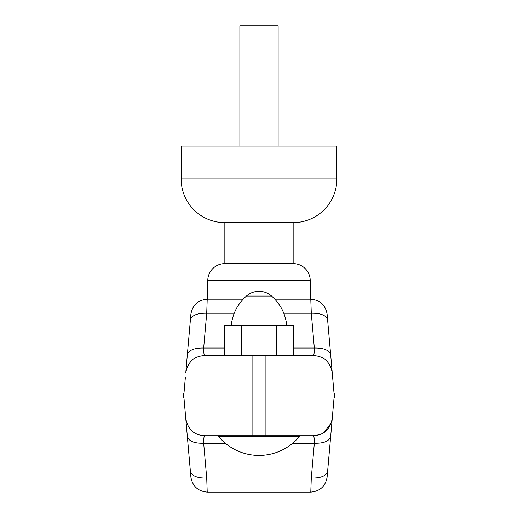<?xml version="1.0" encoding="UTF-8"?>
<svg xmlns="http://www.w3.org/2000/svg" width="518" height="518" viewBox="0 0 518 518"><rect width="100%" height="100%" fill="white"/><g stroke="black" fill="none" stroke-linecap="round" stroke-linejoin="round"><path stroke-width="0.78" d="M239.873 146.141L239.873 25.9L278.127 25.9L278.127 146.141M224.844 222.656L293.156 222.656A43.726 43.726 0 0 0 336.881 178.93L336.881 146.141L181.119 146.141L181.119 178.93A43.726 43.726 0 0 0 224.844 222.656L224.844 263.643A17.081 17.081 0 0 0 207.763 280.724L207.763 299.171M293.156 222.656L293.156 263.643L224.844 263.643M293.156 263.643A17.081 17.081 0 0 1 310.237 280.724L310.237 299.171M330.665 354.785C329.318 350.116 323.873 347.863 314.335 348.018C314.368 352.868 313.992 355.374 313.202 355.536C323.905 356.034 330.257 361.855 332.258 372.992L327.111 314.141C325.466 304.998 320.02 300.013 310.781 299.171L274.831 299.171M243.169 299.171L207.219 299.171C197.98 300.013 192.534 304.998 190.889 314.141L185.742 372.992C187.749 361.849 194.101 356.028 204.798 355.536C204.008 355.374 203.632 352.868 203.665 348.018C194.127 347.863 188.681 350.116 187.335 354.785M188.707 339.07L190.371 320.014C191.725 315.345 197.17 313.086 206.708 313.241L207.219 299.171M332.64 413.947L327.111 477.13C325.466 486.272 320.02 491.258 310.781 492.1L207.219 492.1C197.98 491.258 192.534 486.272 190.889 477.13L183.566 393.447L183.948 393.447M310.781 492.1L311.292 478.023L314.335 443.253C314.381 438.461 314.005 435.955 313.202 435.735L204.798 435.735C203.995 436.033 203.619 438.539 203.665 443.253C194.127 443.408 188.681 441.155 187.335 436.486L185.742 418.279C187.749 429.422 194.101 435.243 204.798 435.735M225.336 443.253L203.665 443.253L206.708 478.023L207.219 492.1M218.518 436.421L299.482 436.421A52.609 52.609 0 0 1 218.518 436.421L218.518 435.735M313.202 355.536L204.798 355.536M319.302 434.744L313.202 435.735C323.905 435.237 330.257 429.416 332.258 418.279L334.24 395.635L332.258 372.992M332.258 418.279L330.665 436.486C329.318 441.155 323.873 443.408 314.335 443.253L292.664 443.253M188.707 452.201L190.371 471.257C191.725 475.925 197.17 478.185 206.708 478.023L311.292 478.023C320.83 478.185 326.275 475.925 327.629 471.257M185.36 413.947L187.335 436.486M331.326 422.746L324.404 432.122M185.36 377.324L183.566 397.824L183.948 397.824M310.781 299.171L311.292 313.241L314.335 348.018L293.512 348.018M327.629 320.014C326.275 315.345 320.83 313.086 311.292 313.241L283.786 313.241M334.052 397.824L334.434 397.824L334.434 393.447L334.052 393.447M276.256 355.536L276.256 325.472L293.512 325.472L293.512 355.536M276.256 325.472L224.488 325.472L224.488 355.536M241.744 325.472L241.744 355.536M246.413 296.037L271.587 296.037A19.127 19.127 0 0 0 246.413 296.037C237.62 303.924 232.556 313.733 231.216 325.472M336.881 178.93L181.119 178.93M310.237 280.724L207.763 280.724M265.922 435.735L265.922 355.536M252.078 435.735L252.078 355.536M224.488 348.018L203.665 348.018L206.708 313.241L234.214 313.241M299.482 435.735L299.482 436.421M286.784 325.472C285.444 313.733 280.38 303.924 271.587 296.037"/></g></svg>
